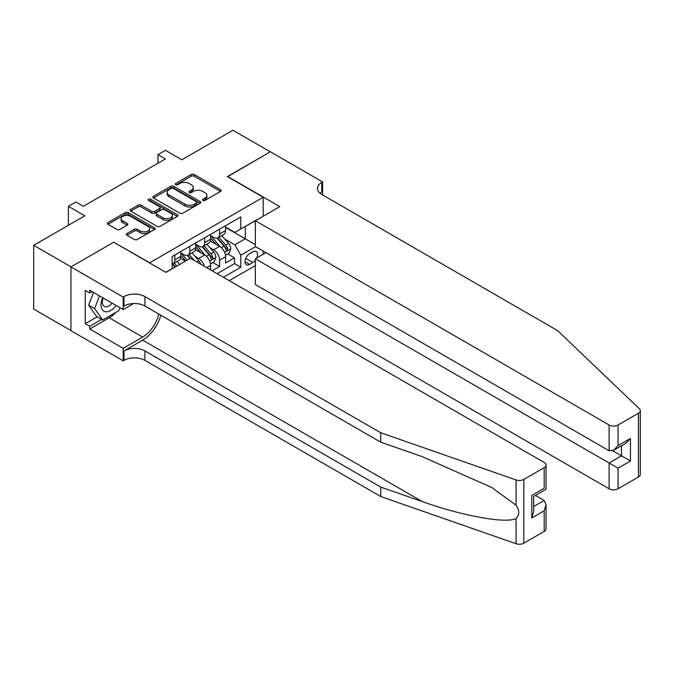 <?xml version="1.0" encoding="UTF-8"?>
<svg xmlns="http://www.w3.org/2000/svg" width="674" height="674" viewBox="0 0 674 674"><rect width="100%" height="100%" fill="white"/><g stroke="black" fill="none" stroke-linecap="round" stroke-linejoin="round"><path stroke-width="1.01" d="M202.933 200.397A1.449 0.834 0 0 0 204.98 200.397L220.55 191.408A2.073 1.196 0 0 0 221.156 190.565A2.073 1.196 0 0 0 220.55 189.723L194.179 174.49A2.073 1.196 0 0 0 191.248 174.49L175.678 183.48A1.449 0.834 0 0 0 175.257 184.069A1.449 0.834 0 0 0 175.678 184.668A1.449 0.834 0 0 0 177.734 184.668L179.747 183.505A6.63 3.825 0 0 1 189.124 183.505L191.323 184.769A6.63 3.825 0 0 1 193.261 187.482A6.63 3.825 0 0 1 191.323 190.186L189.31 191.349A1.449 0.834 0 0 0 188.88 191.938A1.449 0.834 0 0 0 189.31 192.528A1.449 0.834 0 0 0 191.357 192.528L193.371 191.365A6.63 3.825 0 0 1 202.748 191.365L204.947 192.638A6.63 3.825 0 0 1 206.893 195.342A6.63 3.825 0 0 1 204.947 198.055L202.933 199.218A1.449 0.834 0 0 0 202.512 199.807A1.449 0.834 0 0 0 202.933 200.397L202.933 199.218M126.931 233.533A2.073 1.196 0 0 0 126.324 234.383A2.073 1.196 0 0 0 126.931 235.226L134.328 239.497A2.073 1.196 0 0 0 137.26 239.497L154.548 229.522A2.073 1.196 0 0 0 155.155 228.671A2.073 1.196 0 0 0 154.548 227.829L128.178 212.605A2.073 1.196 0 0 0 125.246 212.605L107.958 222.58A2.073 1.196 0 0 0 107.351 223.431A2.073 1.196 0 0 0 107.958 224.273L116.897 229.438A2.073 1.196 0 0 0 119.82 229.438L127.226 225.158A2.073 1.196 0 0 0 127.833 224.316A2.073 1.196 0 0 0 127.226 223.473L122.794 220.912A5.544 3.201 0 0 1 121.168 218.646A5.544 3.201 0 0 1 124.589 215.688A5.544 3.201 0 0 1 130.63 216.388L147.994 226.413A5.544 3.201 0 0 1 149.611 228.671A5.544 3.201 0 0 1 146.191 231.629A5.544 3.201 0 0 1 140.15 230.938L137.26 229.261A2.073 1.196 0 0 0 134.328 229.261L126.931 233.533L126.931 235.226M113.931 242.345L149.754 262.767L263.197 197.271L227.374 176.588L270.282 151.81L232.968 130.267L181.845 159.789L165.425 150.302L157.96 154.616L165.425 158.921L83.332 206.32L75.867 202.015L68.403 206.32L68.403 225.276M113.931 242.084L71.014 266.862L33.7 245.319L84.823 215.798L68.403 206.32M179.891 213.195A2.073 1.196 0 0 0 182.823 213.195L200.111 203.211A2.073 1.196 0 0 0 200.717 202.368A2.073 1.196 0 0 0 200.111 201.518L173.74 186.294A2.073 1.196 0 0 0 170.808 186.294L153.52 196.277A2.073 1.196 0 0 0 152.914 197.12A2.073 1.196 0 0 0 153.52 197.971L179.891 213.195M149.047 200.709A1.449 0.834 0 0 1 150.521 200.919L150.521 199.192L177.329 214.677A2.073 1.196 0 0 1 177.936 215.52A2.073 1.196 0 0 1 177.329 216.362L160.041 226.346A2.073 1.196 0 0 1 157.109 226.346L130.739 211.122L138.136 206.884L138.136 205.157L130.739 209.429A2.073 1.196 0 0 0 130.133 210.271A2.073 1.196 0 0 0 130.739 211.122L130.739 209.429M138.136 206.884A2.073 1.196 0 0 1 141.068 206.884L141.068 205.157A2.073 1.196 0 0 0 138.136 205.157M141.068 205.157L151.76 211.333A2.073 1.196 0 0 0 154.691 211.333L159.603 208.502A2.073 1.196 0 0 0 160.21 207.651A2.073 1.196 0 0 0 159.603 206.808L148.465 200.38A1.449 0.834 0 0 1 148.044 199.782A1.449 0.834 0 0 1 148.937 199.015A1.449 0.834 0 0 1 150.521 199.192M70.939 330.589L33.7 309.088L33.7 245.319M212.15 270.779L219.606 266.474L219.606 260.181A8.442 4.878 -120 0 0 213.641 249.843L209.892 247.678M212.816 262.548L219.606 266.474M185.426 261.133L180.522 258.302M210.65 269.92L210.65 265.354A8.442 4.878 -120 0 0 204.685 255.008L195.452 249.683M204.332 266.272A8.442 4.878 60 0 0 198.712 258.454L194.963 256.297M256.718 257.974A6.546 3.774 120 0 0 256.171 251.495A6.546 3.774 120 0 0 252.893 251.823L249.607 253.719A6.546 3.774 120 0 0 245.336 259.482A6.546 3.774 120 0 0 246.339 264.73A6.546 3.774 120 0 0 249.607 264.402L252.893 262.506A6.546 3.774 120 0 0 255.362 260.265M229.236 280.645L255.362 265.564M263.197 197.271L263.197 216.228M263.197 251.048L263.197 254.233M223.414 277.284L240.803 267.249L240.803 255.185L234.83 244.839L224.821 239.059M165.796 272.288L172.14 268.623L172.14 256.558L240.803 216.918L240.803 228.983L257.224 219.673M255.581 246.65L240.803 255.185M180.8 252.944L183.783 254.662A8.442 4.878 60 0 0 188.004 255.084L193.977 251.638A8.442 4.878 -120 0 0 195.73 247.771L195.73 242.943M195.73 244.325L198.712 246.052A8.442 4.878 60 0 0 202.933 246.465L208.906 243.019A8.442 4.878 -120 0 0 210.65 239.152L210.65 234.325M217.146 273.669L234.535 263.627L234.535 257.856L225.579 263.029L225.579 256.735A8.442 4.878 -120 0 0 219.606 246.389L210.381 241.065M210.65 235.706L213.641 237.433A8.442 4.878 -120 0 0 217.862 237.846A8.442 4.878 -120 0 0 219.606 233.979L219.606 229.16M217.862 237.846L223.827 234.4A8.442 4.878 -120 0 0 225.579 230.533L225.579 225.714M174.827 255.008L174.827 259.835A8.442 4.878 60 0 1 173.083 263.702A8.442 4.878 60 0 1 172.14 264.039M173.083 263.702L179.048 260.257A8.442 4.878 -120 0 0 180.8 256.39L180.8 251.562M189.756 246.389L189.756 251.217A8.442 4.878 60 0 1 188.004 255.084M204.685 237.779L204.685 242.598A8.442 4.878 60 0 1 202.933 246.465M234.83 244.839L245.285 238.807L245.285 226.397L257.224 219.505M225.579 227.433L255.362 244.628M225.579 227.087L234.83 232.429L240.803 228.983M157.96 154.616L157.96 163.234M227.745 253.929L234.535 257.856M234.535 263.627L240.803 267.249M203.514 200.608L204.947 199.774A6.63 3.825 0 0 0 206.893 197.069L206.893 195.342M193.261 187.482L193.261 189.2A6.63 3.825 0 0 1 191.323 191.905L189.891 192.739M220.524 191.424L194.179 176.217A2.073 1.196 0 0 0 191.248 176.217L176.259 184.87M200.111 201.518L200.111 203.211L173.74 188.021A2.073 1.196 0 0 0 170.808 188.021L153.546 197.979M196.454 202.958A1.449 0.834 0 0 0 196.875 202.368A1.449 0.834 0 0 0 196.454 201.77L173.302 188.408A1.449 0.834 0 0 0 171.247 188.408L169.123 189.638A6.63 3.825 0 0 0 167.186 192.343A6.63 3.825 0 0 0 169.123 195.047L184.946 204.188A6.63 3.825 0 0 0 194.323 204.188L196.454 202.958L196.454 204.685A1.449 0.834 0 0 0 196.875 204.087L196.875 202.368M167.186 192.343L167.186 194.061A6.63 3.825 0 0 0 169.123 196.774L169.123 195.047M196.454 204.685L194.323 205.907A6.63 3.825 0 0 1 184.946 205.907L169.123 196.774M141.068 206.884L151.76 213.051A2.073 1.196 0 0 0 154.691 213.051L159.603 210.221A2.073 1.196 0 0 0 160.21 209.378L160.21 207.651M150.521 200.919L177.304 216.379M162.864 217.736A5.544 3.201 0 0 0 168.904 218.435A5.544 3.201 0 0 0 172.325 215.478A5.544 3.201 0 0 0 170.699 213.211L164.582 209.681A2.073 1.196 0 0 0 161.65 209.681L156.747 212.512A2.073 1.196 0 0 0 156.141 213.363A2.073 1.196 0 0 0 156.747 214.206L162.864 217.736L162.864 219.463A5.544 3.201 0 0 0 168.904 220.154A5.544 3.201 0 0 0 172.325 217.197L172.325 215.478M156.141 213.363L156.141 215.082A2.073 1.196 0 0 0 156.747 215.933L156.747 214.206M162.864 219.463L156.747 215.933M149.611 228.671L149.611 230.398A5.544 3.201 0 0 1 146.191 233.356A5.544 3.201 0 0 1 140.15 232.656L137.26 230.988A2.073 1.196 0 0 0 134.328 230.988L126.956 235.243M121.168 218.646L121.168 220.373A5.544 3.201 0 0 0 122.794 222.639L122.794 220.912M127.192 225.175L122.794 222.639M154.523 229.531L128.178 214.324A2.073 1.196 0 0 0 125.246 214.324L107.983 224.29L107.958 222.58M225.453 255.252L229.312 253.028L230.803 248.723A5.594 3.227 -120 0 0 228.621 243.466L221.805 235.571M220.44 246.937L212.352 237.577A16.151 9.326 -120 0 0 210.65 235.799M216 244.308L211.476 239.076A13.404 7.743 -120 0 0 210.65 238.175M217.095 238.149L223.995 246.136A5.594 3.227 60 0 1 225.992 249.995C226.835 251.116 227.433 250.77 227.787 248.959A5.594 3.227 -120 0 0 225.79 245.109L218.966 237.206M217.508 238.023L224.914 246.6A2.848 1.643 60 0 1 225.638 247.72L227.787 248.959M225.992 249.995L226.397 250.652M102.65 297.706A13.724 7.92 120 0 0 105.869 311.767A13.724 7.92 120 0 0 116.105 305.474M103.114 297.967A9.394 5.426 120 0 0 104.259 306.375A9.394 5.426 120 0 0 105.633 306.805A9.394 5.426 120 0 0 112.111 303.165M119.955 307.698L118.776 310.722L102.667 320.032L96.694 316.586L88.631 305.12L93.551 292.449M102.667 320.032L94.604 308.566L99.525 295.894M88.631 305.12L94.604 308.566M265.952 252.64L255.362 258.757L255.362 284.529L609.111 488.768L609.111 462.996L621.504 455.843L621.504 445.75M255.362 258.757L618.066 468.169L618.066 488.768L638.447 477.007L638.447 413.229A6.336 3.656 0 0 0 640.3 410.643A6.336 3.656 0 0 0 639.39 408.756L557.617 330.631L321.784 194.474A14.777 8.535 180 0 1 317.454 188.442A14.777 8.535 180 0 1 321.784 182.41L322.602 181.929L270.358 151.768L227.593 176.714M227.593 176.462L279.836 206.623L255.362 220.752L609.111 424.991A6.336 3.656 0 0 0 618.066 424.991L638.447 413.229M322.602 181.929L322.602 194.424L322.155 194.685M255.362 220.752L255.362 246.524L609.111 450.763L609.111 424.991M640.3 410.643L640.3 474.42A6.336 3.656 180 0 1 638.447 477.007M618.066 488.768A6.336 3.656 180 0 1 609.111 488.768M319.914 193.16A14.777 8.535 180 0 1 321.784 191.846L321.784 182.41M612.7 450.763L630.46 461.016L618.066 468.169M618.066 424.991L618.066 445.59L613.593 450.316L609.111 450.763M618.066 445.59L630.46 438.437L625.977 443.163L613.593 450.316M544.188 531.424L544.188 510.825L546.041 504.582L546.041 528.837A6.336 3.656 180 0 1 544.188 531.424L523.808 543.185A6.336 3.656 180 0 1 516.057 543.733L380.743 496.519L380.743 487.083L144.902 350.927A14.777 8.535 -0 0 0 124.008 350.927L142.661 340.151A27.491 15.873 120 0 0 160.825 315.221M380.743 487.083L422.227 501.557C461.892 515.854 506.191 523.858 516.057 518.517C519.654 514.835 519.654 510.386 516.057 505.18L491.708 487.479L422.227 456.66L380.743 442.186L144.902 306.03A14.777 8.535 -0 0 0 124.008 306.03L124.008 296.594L123.182 297.066L70.939 266.904L113.704 242.21L165.947 272.372L190.43 258.243L544.188 462.482A6.336 3.656 -0 0 1 546.041 465.068A6.336 3.656 -0 0 1 544.188 467.655L523.808 479.416L523.808 543.185M380.743 496.519L144.902 360.363A14.777 8.535 -0 0 0 124.008 360.363L123.182 360.834L70.939 330.673L70.939 266.904M380.743 442.186L380.743 432.75L144.902 296.594A14.777 8.535 -0 0 0 124.008 296.594M516.057 505.18L516.057 479.955L380.743 432.75M115.81 312.441A23.75 13.707 -60 0 1 109.23 317.791L89.752 329.038L89.752 326.283L101.614 319.425M92.136 291.64L89.752 293.013L85.269 290.427L85.269 323.697L89.752 326.283M89.752 293.013L89.752 290.258L123.182 309.56L123.182 297.066M123.182 360.834L123.182 348.34L142.661 337.093A23.75 13.707 120 0 0 158.744 314.017M89.752 329.038L123.182 348.34M535.442 495.441L544.188 500.487L546.041 504.582M133.604 303.544L123.182 309.56M516.057 479.955A6.336 3.656 -0 0 0 523.808 479.416M85.269 323.697L97.14 316.839M544.188 510.825L531.794 517.977L533.648 511.734L533.648 496.468L546.041 489.316L546.041 465.068M531.794 517.977L531.794 495.398C534.212 496.797 534.212 496.797 531.794 495.398L544.188 488.246C546.597 489.644 546.597 489.644 544.188 488.246L544.188 467.655M210.524 263.871L214.383 261.647L215.874 257.333A5.594 3.227 -120 0 0 213.7 252.084L206.876 244.19M205.511 255.556L197.423 246.195A16.151 9.326 -120 0 0 195.73 244.418M201.079 252.927L196.555 247.695A13.404 7.743 -120 0 0 195.73 246.794M202.175 246.768L209.075 254.755A5.594 3.227 60 0 1 211.063 258.614C211.906 259.734 212.504 259.389 212.858 257.578A5.594 3.227 -120 0 0 210.861 253.719L204.045 245.825M202.579 246.642L209.993 255.219A2.848 1.643 60 0 1 210.709 256.339L212.858 257.578M211.063 258.614L211.476 259.271M200.658 264.149A5.594 3.227 -120 0 0 198.771 260.703L191.955 252.809M187.111 260.156L182.494 254.814A16.151 9.326 -120 0 0 180.8 253.036M185.67 260.99L181.626 256.305A13.404 7.743 -120 0 0 180.8 255.412M194.356 260.509L189.116 254.443M187.65 255.261L190.295 258.319M187.246 255.387L189.95 258.521M179.655 264.461L177.026 261.428M176.815 266.104L174.187 263.062M172.729 263.871L175.366 266.938M172.317 264.006L175.021 267.131M198.712 258.454L204.685 255.008M213.641 249.843L219.606 246.389M219.606 233.979L225.579 230.533M174.827 259.835L180.8 256.39M189.756 251.217L195.73 247.771M204.685 242.598L210.65 239.152M219.606 260.181L225.579 256.735M206.699 267.637L210.65 265.354M245.74 258.378L252.893 262.506M244.982 261.731L249.607 264.402M204.947 199.774L204.947 198.055M189.31 192.528L189.31 191.349M191.323 191.905L191.323 190.186M175.678 184.668L175.678 183.48M191.248 176.217L191.248 174.49M194.179 176.217L194.179 174.49M220.55 191.408L220.55 189.723M153.52 197.971L153.52 196.277M170.808 188.021L170.808 186.294M173.74 188.021L173.74 186.294M184.946 205.907L184.946 204.188M194.323 205.907L194.323 204.188M151.76 213.051L151.76 211.333M154.691 213.051L154.691 211.333M159.603 210.221L159.603 208.502M177.329 216.362L177.329 214.677M134.328 230.988L134.328 229.261M137.26 230.988L137.26 229.261M140.15 232.656L140.15 230.938M127.226 225.158L127.226 223.473M125.246 214.324L125.246 212.605M128.178 214.324L128.178 212.605M154.548 229.522L154.548 227.829M224.602 252.388L230.769 248.824M212.352 237.577L213.119 237.13M225.79 245.109L228.621 243.466M221.333 247.678L223.995 246.136M630.46 438.437L630.46 461.016M422.227 501.557L142.661 340.151M144.902 306.03L144.902 296.594M144.902 350.927L144.902 360.363M516.057 543.733L516.057 518.517M124.008 350.927L124.008 360.363M109.23 317.791L142.661 337.093M533.648 506.57L544.188 500.487M209.673 261.007L215.84 257.443M197.423 246.195L198.19 245.749M210.861 253.719L213.7 252.084M206.404 256.297L209.075 254.755M182.494 254.814L183.269 254.368M196.732 261.883L198.771 260.703"/></g></svg>
